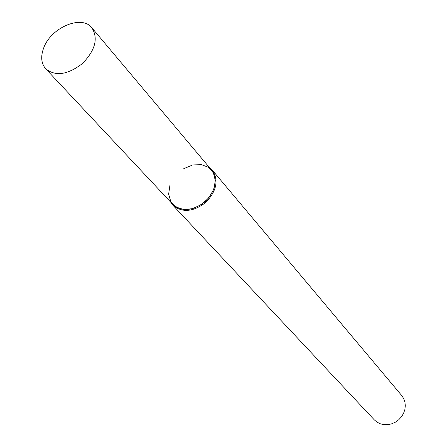<?xml version="1.0" encoding="UTF-8"?>
<svg xmlns="http://www.w3.org/2000/svg" width="447" height="447" viewBox="0 0 447 447"><rect width="100%" height="100%" fill="white"/><g stroke="black" fill="none" stroke-linecap="round" stroke-linejoin="round"><path stroke-width="0.67" d="M169.871 185.589L168.648 194.11L170.804 201.631L176.062 207.045L183.689 209.531L192.579 208.671L201.396 204.57L208.81 197.831L213.7 189.472L215.337 180.772L213.515 173.023L208.537 167.351L201.172 164.569L192.512 165.021L183.801 168.631M170.581 201.999L172.933 205.285C182.214 212.906 193.143 211.973 205.737 202.485C216.644 191.098 218.862 180.353 212.386 170.24L209.403 167.513M172.933 205.285L374.307 419.867L377.1 422.197L380.414 423.823L384.09 424.65L387.946 424.639L391.796 423.79L395.45 422.141L398.73 419.767L401.473 416.788L403.546 413.358L404.842 409.631L405.306 405.803L404.915 402.06L403.697 398.579L401.708 395.528L212.386 170.24M43.677 47.991C40.493 56.573 41.18 63.519 45.75 68.832C55.501 76.582 67.704 74.833 82.365 63.586C95.267 50.349 98.446 38.436 91.898 27.843C81.79 14.388 50.897 27.535 43.677 47.991M45.75 68.832L172.9 204.475C181.996 211.951 192.718 211.04 205.072 201.731C215.767 190.567 217.94 180.024 211.593 170.111L91.898 27.843"/></g></svg>
